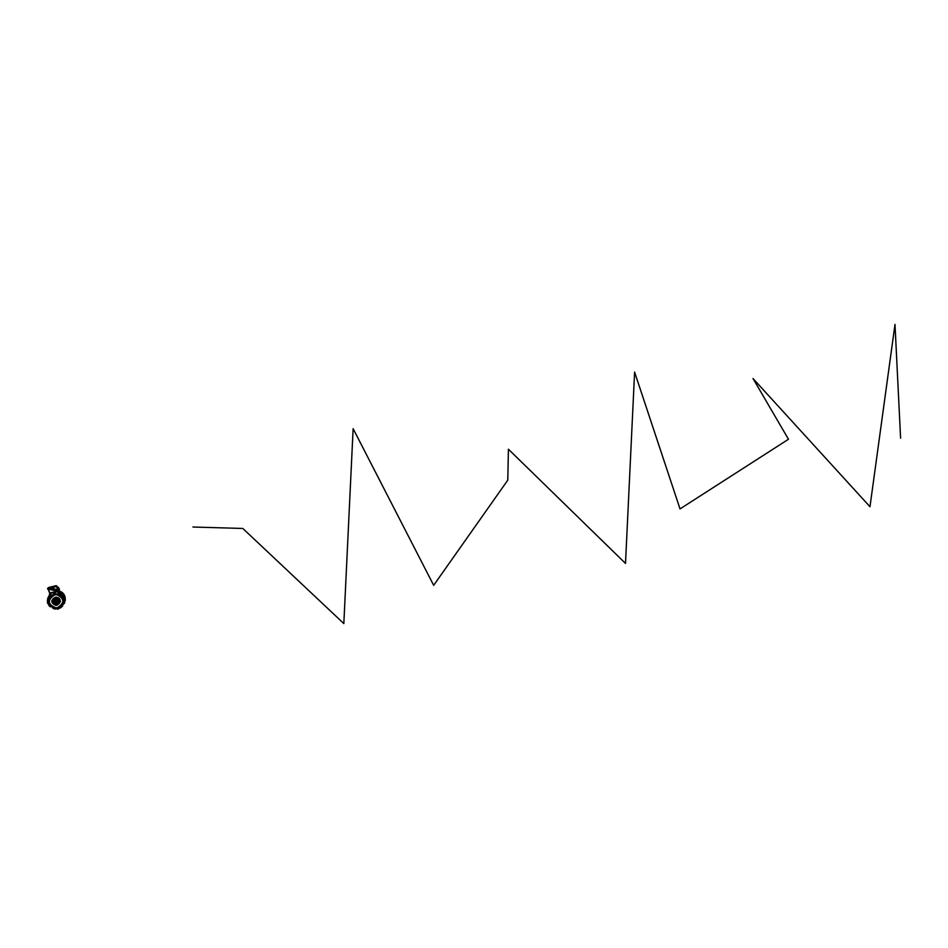 <?xml version="1.0" encoding="UTF-8"?>
<svg xmlns="http://www.w3.org/2000/svg" width="948" height="948" viewBox="0 0 948 948"><rect width="100%" height="100%" fill="white"/><g stroke="black" fill="none" stroke-linecap="round" stroke-linejoin="round"><path stroke-width="1.42" d="M56.939 601.779L55.79 600.783L56.205 602.561L57.058 601.743L56.228 602.655L54.948 601.909L55.766 600.665L56.916 601.115L56.169 600.25L55.008 601.281L57.07 600.819M54.96 601.305L56.193 600.167L57.129 600.795L56.181 600.179L54.96 601.388M56.726 601.838L57.342 601.684L56.596 601.257M57.627 600.878L56.228 599.74L54.546 601.589L55.932 602.727L57.627 600.878M56.975 605.144C61.62 601.364 61.016 598.792 55.174 597.418C50.517 601.21 51.121 603.781 56.975 605.144M51.891 600.428L55.15 597.276L56.442 597.204C61.336 599.491 61.525 602.17 57.01 605.239L55.636 605.345C50.801 603.023 50.635 600.333 55.15 597.311L56.442 597.169C59.191 597.643 60.482 599.207 60.305 601.873M56.951 605.025L54.972 605.014C51.062 602.501 51.133 600.001 55.197 597.536L55.719 597.453C60.956 599.172 61.371 601.696 56.951 605.025M56.548 603.201C58.705 601.885 58.729 600.57 56.643 599.243L55.624 599.243C53.289 600.985 53.503 602.324 56.252 603.248L56.548 603.201M57.638 601.482L55.956 599.729L54.546 600.949M57.65 607.881C64.891 603.414 64.974 598.97 57.875 594.562L54.522 594.574C46.049 596.15 48.016 609.126 56.56 608.047L57.65 607.881M61.739 605.345L63.528 600.404M63.267 599.255L62.935 598.259L64.547 598.496L64.831 599.48L63.457 600.451L63.326 599.503M64.879 599.373L64.582 598.342L62.935 598.259M62.995 598.105L57.994 594.041L55.79 593.875L60.506 595.119M54.735 594.171L55.79 593.875L54.759 592.607L53.657 592.927L53.384 594.42C50.315 595.842 48.786 598.164 48.775 601.376L47.412 602.383L47.708 603.473L49.296 603.71L48.04 603.521M57.567 607.597C64.713 602.881 64.523 598.603 57.022 594.751L54.593 594.894C47.282 599.954 47.673 604.255 55.742 607.775L57.567 607.597M62.592 603.212C63.54 598.698 61.691 595.865 57.022 594.728L54.593 594.87C51.417 595.794 49.628 597.809 49.213 600.925M54.332 594.266L53.384 594.42M48.004 602.667L48.964 602.596L48.775 601.376L47.4 602.3L48.763 601.233L47.483 601.222L48.775 600.665M56.631 608.047L57.52 609.197L58.539 608.96L58.847 607.49M58.575 608.924L58.906 607.467M48.798 601.506L47.459 602.43L47.661 603.438M55.731 594.029L54.771 592.761L53.74 592.986L53.408 594.562M64.251 599.314L63.279 599.183M63.86 599.729L63.658 598.828L63.86 599.729M63.457 599.183L64.061 599.337M62.746 604.824L63.67 603.769M64.926 601.352L64.346 596.565L65.199 598.84M64.855 597.382L65.27 599.112C65.139 594.941 62.971 592.216 58.776 590.948M50.457 593.152L47.815 598.212M63.433 597.987L64.547 597.631M62.426 604.445L62.722 606.045L62.615 604.149M60.008 594.811L59.38 592.761L58.468 592.974L58.669 594.23L57.532 591.315M59.677 594.349L58.729 593.958M58.539 594.218L57.875 594.562M64.144 597.252L63.018 597.927M62.829 597.607L64.334 597.347M62.414 595.925L62.26 596.802M61.383 595.818L60.198 594.917M62.935 597.963L64.677 598.176L64.867 599.444L64.677 598.176M61.241 593.768L60.518 593.258L60.234 594.669L62.213 594.218L62.473 595.344L62.213 594.171L60.589 594.929M64.642 598.33L62.995 598.093M54.842 592.536L53.681 592.832L54.83 592.571L55.79 593.875L54.83 592.571M50.967 595.818L50.102 596.967M60.21 593.756L59.997 592.962M49.948 597.181L49.569 597.821M53.088 608.272L52.922 607.443L53.088 608.272L53.894 608.083L52.875 608.32L52.555 607.277M58.693 592.441L59.724 592.073L60.044 594.597M58.551 592.346L59.724 592.085L60.091 594.586M58.658 592.346L59.712 592.121M62.438 594.906L62.319 593.602L60.376 593.922M62.378 593.958L61.336 593.839M62.213 594.171L61.324 593.91M64.985 600.819L64.334 603.426M64.369 602.667L64.369 603.556L62.663 604.054M61.43 605.713L62.722 606.045L61.549 606.317L62.509 606.092L62.141 604.86M50.126 596.873L49.734 594.953L50.754 594.716L49.734 594.953M49.782 594.894L50.647 594.159L49.889 594.372M49.971 596.316L48.064 597.465L49.936 597.027M51.5 606.613L50.256 606.803L50.066 605.985L51.168 606.341L50.611 606.767M50.754 594.74L49.96 594.917L50.386 596.482M49.96 594.917L50.374 596.529M49.794 597.406L48.123 597.678L48.336 598.591L48.075 597.465M48.727 601.257L47.945 601.459M57.034 608.58L56.394 608.059M58.954 607.443L59.321 608.272L59.333 607.277M63.113 597.939L64.393 597.596L63.018 597.915M58.539 592.393L59.7 592.192M58.883 592.275L58.539 591.09L58.361 591.908M58.563 592.82L59.475 592.299L58.527 592.464M64.263 602.703L64.405 603.414M58.48 592.844L59.605 592.69M58.468 592.915L59.617 592.642M58.575 592.796L59.629 592.571M62.331 593.981L62.485 595.226L62.224 594.1M62.544 594.894L62.295 593.721M50.671 594.313L49.77 594.834M50.671 594.278L49.865 594.443M54.581 607.952L54.166 608.971L53.799 607.775M61.324 605.819L61.62 607.241L61.051 606.092M61.786 606.258L61.407 607.301M63.255 602.655L64.381 602.667L63.137 603.011M62.864 603.675L64.322 603.343L62.888 603.627M62.248 594.443L62.45 595.356L61.43 595.557M61.43 595.865L63.089 595.474L61.691 596.126M63.149 595.688L63.362 593.898L63.089 595.474M63.362 593.898L62.414 594.029M58.539 594.183L58.029 591.208L58.669 594.23M48.111 597.406L47.59 599.041L49.189 598.674M49.32 598.33L48.336 598.591M50.682 605.879L49.249 606.104L50.445 605.618M47.542 601.47L48.763 601.198M60.802 606.305L60.518 607.941L59.973 606.91M60.257 606.72L60.293 607.988M55.885 608.071L55.47 609.114L55.15 608.035M55.47 608.059L55.47 609.114M54.155 607.869L54.166 608.971M49.438 604.931L49.201 605.891M48.715 603.959L48.49 604.86L49.723 604.587M49.889 604.86L48.49 604.86M49.071 599.018L47.59 599.041M47.696 599.255L47.412 600.285L48.846 599.966M48.798 600.285L47.412 600.285M63.848 596.73L64.061 594.917L63.848 596.73L62.485 597.145M64.061 594.917L63.255 595.036M62.307 596.873L63.8 596.517M65.104 600.025L64.914 601.281L63.469 601.731M63.54 600.629L65.08 599.918L64.914 601.281M63.504 601.399L64.867 601.079M64.843 601.328L64.737 602.525M58.989 607.431L59.179 608.284M48.763 600.842L47.507 601.388M49.367 603.876L48.49 603.983M63.54 600.475L64.926 600.037M56.69 608.865L56.228 608.071M59.499 607.194L59.345 608.26M57.84 591.623L50.588 593.282L51.085 595.865M50.991 595.948L50.588 593.282M64.322 603.343L64.18 602.727M65.033 597.323L64.654 596.529M65.151 597.678L64.926 596.565M48.206 600.842L47.483 601.151M60.328 593.14L60.091 594.858M53.846 588.601L52.697 588.708L53.929 588.53M50.718 592.879L57.615 591.682M57.804 591.114L59.037 590.213L58.112 591.197L48.016 589.17M51.867 586.931L48.384 587.594L48.158 588.376L56.311 586.457L58.361 588.033L56.489 585.698L53.242 586.397M53.609 587.037L54.036 588.483L53.609 587.037L56.489 585.698L58.717 589.526L55.814 586.611M54.83 586.267L51.322 587.037M51.69 586.931L52.282 586.741M59.357 588.767L59.309 590.177L47.815 589.146L59.179 589.62L58.871 588.708M53.704 586.883L48.218 588.59L58.255 589.514M52.389 588.163L53.882 588.293M57.923 588.175L58.717 589.526L58.515 587.31M48.301 587.748L47.519 588.554M53.87 588.258L53.005 588.175M52.164 587.25L52.555 588.815L54.036 588.483M52.555 588.815L52.294 587.333L52.768 588.838M52.436 586.528L51.713 586.859M65.211 600.285L65.329 599.397M65.139 597.75L64.428 595.557L64.298 596.576L65.258 600.463M64.452 595.664L65.199 600.226M64.298 596.576L64.381 595.569M65.234 600.309L65.353 599.515M64.369 596.612L64.974 599.219M54.925 593.875L53.965 593.685M54.913 593.697L53.953 593.91L54.913 593.697M48.372 602.336L48.585 603.248L48.372 602.336M48.407 602.49L48.549 603.094L48.407 602.49M48.182 602.691L48.775 602.857M57.591 607.893L57.769 608.723L57.947 607.798M57.496 608.332L58.136 608.178L57.496 608.332M57.508 608.296L58.136 608.178M900.6 438.189L894.995 324.417L869.98 506.73L753.008 378.525L788.475 439.256L680.024 508.91L634.603 372.09L625.502 563.432L508.424 449.234L507.784 480.138L433.674 585.331L353.13 428.674L343.828 623.583L242.818 528.463L192.918 527.017M56.856 601.139L57.378 601.625L57.247 600.771M57.342 601.684L57.271 600.771M53.183 598.638C51.334 601.411 51.939 603.497 55.008 604.895L56.963 604.907C59.523 603.983 60.482 602.276 59.843 599.776M55.316 597.832C51.299 601.103 51.82 603.319 56.88 604.504C60.885 601.233 60.376 599.018 55.316 597.832M55.553 598.816C52.721 601.115 53.088 602.691 56.655 603.521C59.475 601.21 59.108 599.646 55.553 598.816M57.698 602.537L56.655 599.219L55.624 599.219L54.06 601.909M50.445 593.128L49.391 594.337M65.092 597.039C64.239 593.863 62.165 591.813 58.847 590.888M64.191 602.715L64.381 603.532M58.598 592.761L58.16 591.185M64.428 597.11L63.469 597.335M48.395 589.561L49.924 593.057L58.089 591.197L49.687 593.081L48.23 589.549M49.877 592.915L57.792 591.114M58.397 590.983L59.049 590.166M48.111 588.4L48.372 587.606M53.858 588.732L52.815 588.969M53.894 586.148L55.979 585.734M48.384 587.594L52.472 586.516M53.396 598.449C51.322 601.233 51.856 603.378 55.008 604.895L54.972 605.014M56.643 599.243L56.655 599.219C58.48 600.096 58.717 601.305 57.366 602.833M64.618 597.927L63.954 598.07M64.381 596.896L62.817 597.204M47.424 600.795L48.786 600.428M50.647 594.159L49.9 594.325M53.894 608.083L52.875 608.32"/></g></svg>
